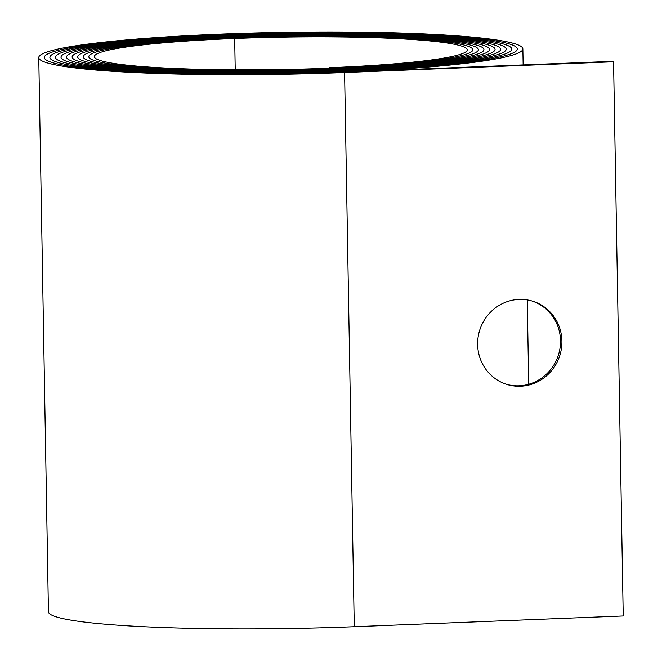 <?xml version="1.0" encoding="UTF-8"?>
<svg xmlns="http://www.w3.org/2000/svg" width="662" height="662" viewBox="0 0 662 662"><rect width="100%" height="100%" fill="white"/><g stroke="black" fill="none" stroke-linecap="round" stroke-linejoin="round"><path stroke-width="0.99" d="M477.641 344.505A43.576 42.004 -72.8 0 1 532.67 301.193A43.576 42.004 -72.8 0 1 561.914 341.137A43.576 42.004 -72.8 0 1 506.885 384.448A43.576 42.004 -72.8 0 1 477.641 344.505M506.182 384.225A43.576 42.004 107.2 0 0 560.499 340.707A43.576 42.004 107.2 0 0 531.958 300.987M509.574 44.015A235.507 20.257 -1 0 0 221.935 34.565A238.27 20.497 -1 0 0 44.329 57.495A238.27 20.497 -1 0 0 343.181 72.108A241.051 20.737 -1 0 0 522.864 48.914A241.051 20.737 -1 0 0 514.937 43.8A241.051 20.737 -1 0 0 220.529 34.126A243.831 20.977 -1 0 0 38.768 57.594A243.831 20.977 -1 0 0 344.596 72.547L613.558 61.798L612.143 61.367L343.189 72.117A238.287 20.497 -1 0 1 44.313 57.495A238.287 20.497 -1 0 1 221.935 34.565L221.935 34.565A235.49 20.257 -1 0 1 509.558 44.015A235.49 20.257 -1 0 1 517.303 49.005A235.507 20.257 -1 0 0 509.574 44.015M504.196 44.23A229.937 19.777 -1 0 0 223.351 35.003A232.701 20.017 -1 0 0 49.89 57.395A232.701 20.017 -1 0 0 341.766 71.67A235.49 20.257 -1 0 0 517.303 49.005A235.507 20.257 -1 0 1 341.774 71.678L341.766 71.67A232.726 20.017 -1 0 1 49.873 57.395A232.726 20.017 -1 0 1 223.351 35.003L223.351 35.003A229.921 19.777 -1 0 1 504.179 44.23A229.921 19.777 -1 0 1 511.743 49.104A229.921 19.777 -1 0 1 340.351 71.231A229.937 19.777 -1 0 0 511.759 49.104A229.937 19.777 -1 0 0 504.196 44.23M498.817 44.445A224.377 19.306 -1 0 0 224.766 35.434A227.157 19.537 -1 0 0 55.434 57.304A227.14 19.537 -1 0 0 340.351 71.231L340.351 71.231A227.157 19.537 -1 0 1 55.434 57.304A227.14 19.537 -1 0 1 224.774 35.442A224.36 19.297 -1 0 1 498.8 44.445A224.36 19.297 -1 0 1 506.182 49.203A224.377 19.306 -1 0 0 498.817 44.445M493.438 44.66A218.816 18.826 -1 0 0 226.181 35.872A221.58 19.057 -1 0 0 61.02 57.205A221.58 19.057 -1 0 0 338.936 70.793A224.36 19.297 -1 0 0 506.182 49.203A224.377 19.306 -1 0 1 338.944 70.801L338.936 70.793A221.596 19.066 -1 0 1 61.003 57.205A221.596 19.066 -1 0 1 226.181 35.872L226.181 35.872A218.799 18.826 -1 0 1 493.422 44.66A218.799 18.826 -1 0 1 500.621 49.302A218.816 18.826 -1 0 0 493.438 44.66M488.059 44.875A213.255 18.346 -1 0 0 227.596 36.311A216.019 18.586 -1 0 0 66.581 57.106A216.019 18.586 -1 0 0 337.521 70.362A218.799 18.826 -1 0 0 500.621 49.302A218.816 18.826 -1 0 1 337.529 70.362L337.521 70.362A216.035 18.586 -1 0 1 66.564 57.106A216.035 18.586 -1 0 1 227.596 36.311L227.596 36.311A213.23 18.346 -1 0 1 488.043 44.875A213.23 18.346 -1 0 1 495.06 49.393A213.23 18.346 -1 0 1 336.106 69.924L336.106 69.924A210.45 18.106 -1 0 1 72.141 57.006A210.45 18.106 -1 0 1 229.019 36.758A210.475 18.106 -1 0 0 72.125 57.006A210.475 18.106 -1 0 0 336.114 69.924A213.255 18.346 -1 0 0 495.077 49.393A213.255 18.346 -1 0 0 488.059 44.875M482.681 45.09A207.686 17.866 -1 0 0 229.019 36.749L229.019 36.749A207.669 17.866 -1 0 1 482.656 45.09A207.669 17.866 -1 0 1 489.491 49.493A207.686 17.866 -1 0 0 482.681 45.09M477.302 45.306A202.125 17.386 -1 0 0 230.434 37.188A204.889 17.626 -1 0 0 77.702 56.915A204.889 17.626 -1 0 0 334.691 69.485A207.669 17.866 -1 0 0 489.491 49.493A207.686 17.866 -1 0 1 334.699 69.485L334.691 69.485A204.906 17.626 -1 0 1 77.686 56.915A204.906 17.626 -1 0 1 230.434 37.188L230.434 37.188A202.109 17.386 -1 0 1 477.277 45.306A202.109 17.386 -1 0 1 483.93 49.592A202.109 17.386 -1 0 1 333.276 69.047A202.125 17.386 -1 0 0 483.947 49.592A202.125 17.386 -1 0 0 477.302 45.306M329.047 68.227L329.031 67.731L330.446 68.169A191.004 16.434 -1 0 0 472.825 49.782A191.004 16.434 -1 0 0 466.544 45.736A191.004 16.434 -1 0 0 233.264 38.065A193.759 16.666 -1 0 0 88.832 56.717A193.759 16.666 -1 0 0 331.861 68.608A196.548 16.906 -1 0 0 478.369 49.691A196.564 16.906 -1 0 0 471.923 45.521A196.564 16.906 -1 0 0 231.849 37.626A199.345 17.146 -1 0 0 83.246 56.816A199.345 17.146 -1 0 0 333.284 69.047L333.276 69.047A199.328 17.146 -1 0 1 83.271 56.816A199.328 17.146 -1 0 1 231.849 37.635L231.849 37.626M329.031 67.731A185.434 15.954 -1 0 0 467.264 49.882A185.434 15.954 -1 0 0 461.157 45.951A185.434 15.954 -1 0 0 234.679 38.504A188.215 16.194 -1 0 0 94.376 56.626A188.215 16.194 -1 0 0 330.454 68.169A190.979 16.426 -1 0 0 472.809 49.782A190.979 16.426 -1 0 0 466.52 45.736A190.979 16.426 -1 0 0 233.264 38.065A193.784 16.666 -1 0 0 88.807 56.717A193.784 16.666 -1 0 0 331.869 68.608A196.564 16.906 -1 0 0 478.386 49.691A196.548 16.906 -1 0 0 471.898 45.521A196.548 16.906 -1 0 0 231.849 37.635M38.768 57.594L48.442 611.754A243.831 20.977 -1 0 0 354.269 626.715L623.232 615.966L613.558 61.798M235.225 69.833L234.679 38.504M354.269 626.715L344.596 72.547M528.723 384.266L527.25 299.919M523.146 64.917L522.864 48.914"/></g></svg>
